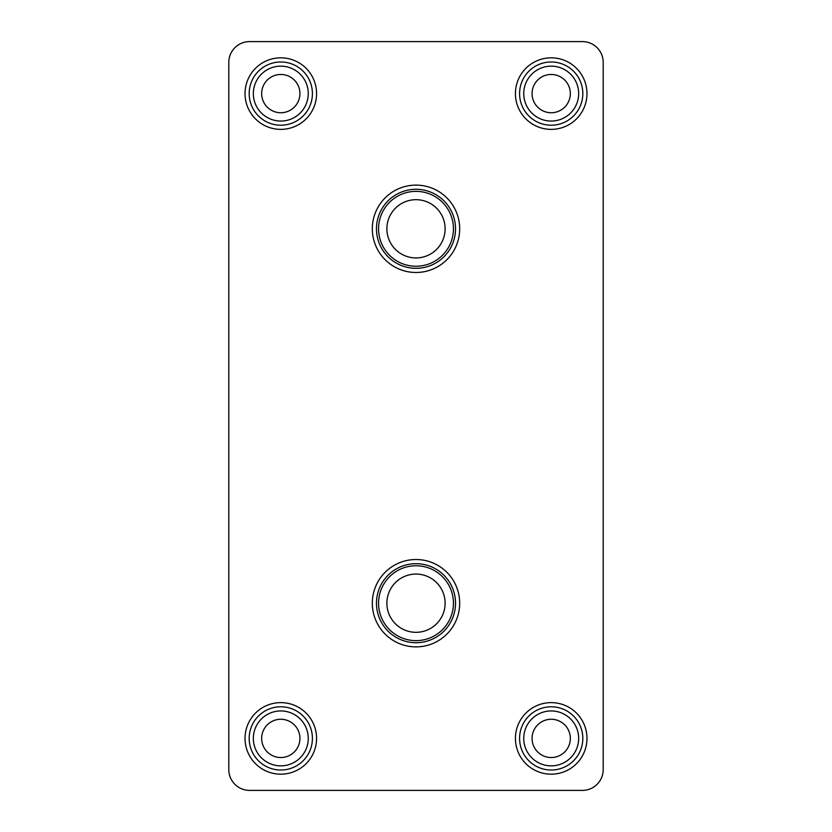 <?xml version="1.0" encoding="UTF-8"?>
<svg xmlns="http://www.w3.org/2000/svg" width="832" height="832" viewBox="0 0 832 832"><rect width="100%" height="100%" fill="white"/><g stroke="black" fill="none" stroke-linecap="round" stroke-linejoin="round"><path stroke-width="1.25" d="M416 268.32A39.52 39.52 0 0 0 455.52 228.8A39.52 39.52 0 0 0 416 189.28A39.52 39.52 0 0 0 376.48 228.8A39.52 39.52 0 0 0 416 268.32M416 185.12A43.68 43.68 0 0 1 459.68 228.8A43.68 43.68 0 0 1 416 272.48A43.68 43.68 0 0 1 372.32 228.8A43.68 43.68 0 0 1 416 185.12M416 642.72A39.52 39.52 0 0 0 455.52 603.2A39.52 39.52 0 0 0 416 563.68A39.52 39.52 0 0 0 376.48 603.2A39.52 39.52 0 0 0 416 642.72M416 559.52A43.68 43.68 0 0 1 459.68 603.2A43.68 43.68 0 0 1 416 646.88A43.68 43.68 0 0 1 372.32 603.2A43.68 43.68 0 0 1 416 559.52M416 565.76A37.44 37.44 0 0 0 378.56 603.2A37.44 37.44 0 0 0 416 640.64A37.44 37.44 0 0 0 453.44 603.2A37.44 37.44 0 0 0 416 565.76M416 191.36A37.44 37.44 0 0 0 378.56 228.8A37.44 37.44 0 0 0 416 266.24A37.44 37.44 0 0 0 453.44 228.8A37.44 37.44 0 0 0 416 191.36M280.8 770.016A31.616 31.616 0 0 0 312.416 738.4A31.616 31.616 0 0 0 280.8 706.784A31.616 31.616 0 0 0 249.184 738.4A31.616 31.616 0 0 0 280.8 770.016M280.8 702.624A35.776 35.776 0 0 1 316.576 738.4A35.776 35.776 0 0 1 280.8 774.176A35.776 35.776 0 0 1 245.024 738.4A35.776 35.776 0 0 1 280.8 702.624M551.2 770.016A31.616 31.616 0 0 0 582.816 738.4A31.616 31.616 0 0 0 551.2 706.784A31.616 31.616 0 0 0 519.584 738.4A31.616 31.616 0 0 0 551.2 770.016M551.2 702.624A35.776 35.776 0 0 1 586.976 738.4A35.776 35.776 0 0 1 551.2 774.176A35.776 35.776 0 0 1 515.424 738.4A35.776 35.776 0 0 1 551.2 702.624M551.2 125.216A31.616 31.616 0 0 0 582.816 93.6A31.616 31.616 0 0 0 551.2 61.984A31.616 31.616 0 0 0 519.584 93.6A31.616 31.616 0 0 0 551.2 125.216M551.2 57.824A35.776 35.776 0 0 1 586.976 93.6A35.776 35.776 0 0 1 551.2 129.376A35.776 35.776 0 0 1 515.424 93.6A35.776 35.776 0 0 1 551.2 57.824M280.8 125.216A31.616 31.616 0 0 0 312.416 93.6A31.616 31.616 0 0 0 280.8 61.984A31.616 31.616 0 0 0 249.184 93.6A31.616 31.616 0 0 0 280.8 125.216M280.8 57.824A35.776 35.776 0 0 1 316.576 93.6A35.776 35.776 0 0 1 280.8 129.376A35.776 35.776 0 0 1 245.024 93.6A35.776 35.776 0 0 1 280.8 57.824M551.2 710.944A27.456 27.456 0 0 0 523.744 738.4A27.456 27.456 0 0 0 551.2 765.856A27.456 27.456 0 0 0 578.656 738.4A27.456 27.456 0 0 0 551.2 710.944M280.8 710.944A27.456 27.456 0 0 0 253.344 738.4A27.456 27.456 0 0 0 280.8 765.856A27.456 27.456 0 0 0 308.256 738.4A27.456 27.456 0 0 0 280.8 710.944M280.8 66.144A27.456 27.456 0 0 0 253.344 93.6A27.456 27.456 0 0 0 280.8 121.056A27.456 27.456 0 0 0 308.256 93.6A27.456 27.456 0 0 0 280.8 66.144M551.2 66.144A27.456 27.456 0 0 0 523.744 93.6A27.456 27.456 0 0 0 551.2 121.056A27.456 27.456 0 0 0 578.656 93.6A27.456 27.456 0 0 0 551.2 66.144M228.8 62.4L228.8 769.6A20.8 20.8 0 0 0 249.6 790.4L582.4 790.4A20.8 20.8 0 0 0 603.2 769.6L603.2 62.4A20.8 20.8 0 0 0 582.4 41.6L249.6 41.6A20.8 20.8 0 0 0 228.8 62.4M416 199.68A29.12 29.12 0 0 0 386.88 228.8A29.12 29.12 0 0 0 416 257.92A29.12 29.12 0 0 0 445.12 228.8A29.12 29.12 0 0 0 416 199.68M416 574.08A29.12 29.12 0 0 0 386.88 603.2A29.12 29.12 0 0 0 416 632.32A29.12 29.12 0 0 0 445.12 603.2A29.12 29.12 0 0 0 416 574.08M280.8 74.464A19.136 19.136 0 0 0 261.664 93.6A19.136 19.136 0 0 0 280.8 112.736A19.136 19.136 0 0 0 299.936 93.6A19.136 19.136 0 0 0 280.8 74.464M551.2 74.464A19.136 19.136 0 0 0 532.064 93.6A19.136 19.136 0 0 0 551.2 112.736A19.136 19.136 0 0 0 570.336 93.6A19.136 19.136 0 0 0 551.2 74.464M280.8 719.264A19.136 19.136 0 0 0 261.664 738.4A19.136 19.136 0 0 0 280.8 757.536A19.136 19.136 0 0 0 299.936 738.4A19.136 19.136 0 0 0 280.8 719.264M551.2 719.264A19.136 19.136 0 0 0 532.064 738.4A19.136 19.136 0 0 0 551.2 757.536A19.136 19.136 0 0 0 570.336 738.4A19.136 19.136 0 0 0 551.2 719.264"/></g></svg>
